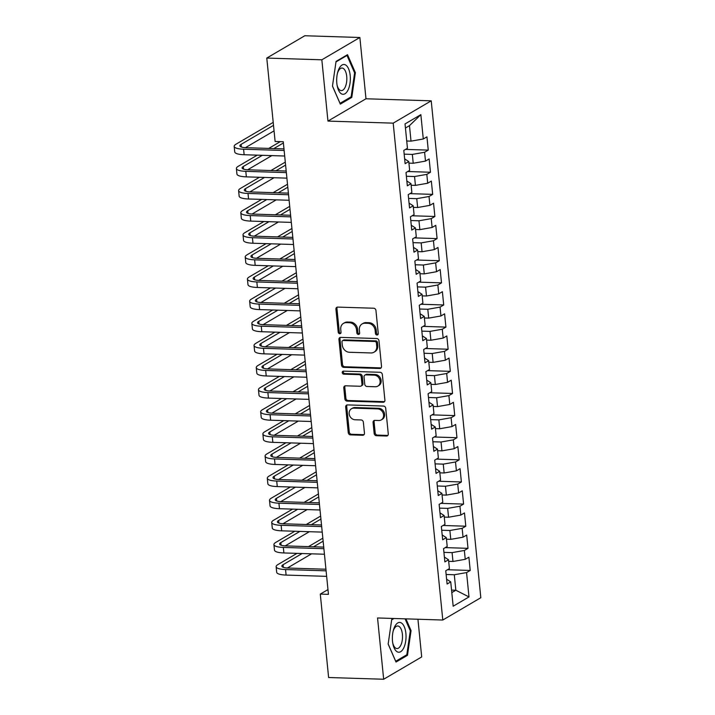 <?xml version="1.0" encoding="UTF-8"?>
<svg xmlns="http://www.w3.org/2000/svg" width="715" height="715" viewBox="0 0 715 715"><rect width="100%" height="100%" fill="white"/><g stroke="black" fill="none" stroke-linecap="round" stroke-linejoin="round"><path stroke-width="1.07" d="M377.002 335.013A1.573 1.35 -120.4 0 0 378.253 333.539L375.947 310.462A2.252 1.922 -120.4 0 0 373.731 308.228L337.712 307.093A2.252 1.922 -120.4 0 0 335.925 309.202L338.231 332.269A1.573 1.35 -120.4 0 0 341.028 332.359L340.733 329.374A7.204 6.158 -120.4 0 1 343.486 323.359A7.204 6.158 -120.4 0 1 346.444 322.626L349.447 322.724A7.204 6.158 -120.4 0 1 356.544 329.874L356.839 332.859A1.573 1.35 -120.4 0 0 359.645 332.949L359.341 329.964A7.204 6.158 -120.4 0 1 362.103 323.949A7.204 6.158 -120.4 0 1 365.052 323.216L368.055 323.314A7.204 6.158 -120.4 0 1 375.152 330.464L375.447 333.449A1.573 1.35 -120.4 0 0 377.002 335.013M362.103 323.949L363.131 323.35A7.204 6.158 -120.4 0 1 366.08 322.617L369.083 322.706A7.204 6.158 -120.4 0 1 376.179 329.856L376.474 332.841A1.573 1.35 -120.4 0 0 378.083 334.406M337.355 307.11A2.252 1.922 -120.4 0 0 336.953 308.594L339.259 331.671A1.573 1.35 -120.4 0 0 340.858 333.235M343.486 323.359L344.514 322.76A7.204 6.158 -120.4 0 1 347.472 322.027L350.475 322.116A7.204 6.158 -120.4 0 1 357.572 329.266L357.866 332.261A1.573 1.35 -120.4 0 0 359.466 333.825M374.159 433.469A2.252 1.922 -120.4 0 0 376.385 435.703L386.484 436.025A2.252 1.922 -120.4 0 0 388.272 433.916L385.716 408.292A2.252 1.922 -120.4 0 0 383.499 406.057L347.472 404.913A2.252 1.922 -120.4 0 0 345.685 407.023L348.25 432.647A2.252 1.922 -120.4 0 0 350.466 434.881L362.675 435.274A2.252 1.922 -120.4 0 0 364.453 433.165L363.363 422.199A2.252 1.922 -120.4 0 0 361.147 419.964L355.087 419.768A6.024 5.148 -120.4 0 1 349.465 415.218A6.024 5.148 -120.4 0 1 351.458 408.766A6.024 5.148 -120.4 0 1 353.934 408.149L377.645 408.9A6.024 5.148 -120.4 0 1 383.276 413.458A6.024 5.148 -120.4 0 1 381.274 419.902A6.024 5.148 -120.4 0 1 378.807 420.518L374.857 420.393A2.252 1.922 -120.4 0 0 373.069 422.502L374.159 433.469L375.187 432.861A2.252 1.922 -120.4 0 0 377.413 435.104L387.512 435.417A2.252 1.922 -120.4 0 0 387.87 435.399M328.444 594.362L283.265 141.731L275.114 141.472L266.784 58.067L321.839 59.81L327.953 121.085L393.196 123.15L442.791 620.03L377.547 617.966L383.66 679.25L328.614 677.507L320.293 594.102L328.444 594.362M379.745 368.493A2.252 1.922 -120.4 0 0 381.533 366.384L378.977 340.76A2.252 1.922 -120.4 0 0 376.751 338.526L340.733 337.382A2.252 1.922 -120.4 0 0 338.946 339.491L341.502 365.115A2.252 1.922 -120.4 0 0 343.727 367.349L379.745 368.493L380.773 367.885A2.252 1.922 -120.4 0 0 381.131 367.859M382.346 374.526L384.902 400.15A2.252 1.922 -120.4 0 1 383.115 402.259L347.097 401.115A2.252 1.922 -120.4 0 1 344.871 398.881L343.781 387.914A2.252 1.922 -120.4 0 1 345.568 385.805L360.172 386.27A2.252 1.922 -120.4 0 0 361.96 384.161L361.236 376.885A2.252 1.922 -120.4 0 0 359.019 374.651L343.808 374.168A1.573 1.35 -120.4 0 1 343.504 371.13L380.13 372.292A2.252 1.922 -120.4 0 1 382.346 374.526M393.196 123.15L431.225 100.833L480.82 597.713L442.791 620.03M405.539 149.399L428.258 150.114L426.935 136.842L423.28 138.987L420.858 114.65L405.03 123.936L407.452 148.273L403.805 150.418L405.128 163.69L408.783 161.545L409.659 170.393L406.013 172.538L407.336 185.811L410.991 183.675L411.867 192.523L408.22 194.659L409.543 207.931L413.199 205.795L414.074 214.643L410.428 216.788L411.751 230.06L415.406 227.915L416.291 236.763L412.635 238.908L413.967 252.181L417.614 250.036L418.498 258.893L414.843 261.029L416.175 274.301L419.821 272.165L420.706 281.013L417.051 283.149L418.382 296.43L422.029 294.285L422.914 303.133L419.258 305.278L420.59 318.55L424.236 316.405L425.121 325.254L421.475 327.399L422.797 340.671L426.444 338.535L427.329 347.383L423.682 349.519L425.005 362.791L428.651 360.655L429.536 369.503L425.89 371.648L427.213 384.92L430.859 382.775L431.744 391.623L428.097 393.768L429.42 407.041L433.067 404.896L433.951 413.753L430.305 415.889L431.628 429.161L435.274 427.025L436.159 435.873L432.512 438.009L433.835 451.29L437.482 449.145L438.367 457.993L434.72 460.138L436.043 473.41L439.689 471.265L440.574 480.114L436.928 482.259L438.25 495.531L441.906 493.395L442.782 502.243L439.135 504.379L440.458 517.651L444.113 515.515L444.989 524.363L441.343 526.508L442.665 539.78L446.321 537.635L447.197 546.483L443.55 548.628L444.873 561.901L448.528 559.756L449.413 568.613L445.758 570.749L447.09 584.021L450.736 581.885L446.607 579.213M428.258 150.114L424.612 152.259L425.488 161.107L413.225 163.261L408.935 163.127M407.747 171.52L430.466 172.244L429.143 158.962L425.488 161.107M430.466 172.244L426.819 174.38L427.695 183.228L415.433 185.382L411.143 185.248M409.954 193.649L432.673 194.364L431.351 181.092L427.695 183.228M432.673 194.364L429.027 196.5L429.912 205.357L417.64 207.511L413.35 207.377M412.162 215.769L434.881 216.484L433.558 203.212L429.912 205.357M434.881 216.484L431.234 218.629L432.119 227.477L419.848 229.631L415.558 229.497M414.369 237.889L437.088 238.604L435.766 225.332L432.119 227.477M437.088 238.604L433.442 240.749L434.327 249.598L422.056 251.752L417.766 251.617M416.577 260.01L439.296 260.734L437.973 247.462L434.327 249.598M439.296 260.734L435.65 262.87L436.534 271.718L424.263 273.881L419.973 273.738M418.784 282.139L441.504 282.854L440.181 269.582L436.534 271.718M441.504 282.854L437.857 284.999L438.742 293.847L426.471 296.001L422.19 295.867M420.992 304.259L443.711 304.974L442.388 291.702L438.742 293.847M443.711 304.974L440.065 307.119L440.949 315.967L428.678 318.121L424.397 317.987M423.2 326.38L445.919 327.104L444.596 313.822L440.949 315.967M445.919 327.104L442.272 329.24L443.157 338.088L430.886 340.242L426.605 340.108M425.407 348.509L448.126 349.224L446.804 335.952L443.157 338.088M448.126 349.224L444.48 351.369L445.365 360.217L433.093 362.371L428.812 362.237M427.615 370.629L450.334 371.344L449.011 358.072L445.365 360.217M450.334 371.344L446.687 373.489L447.572 382.337L435.31 384.491L431.02 384.357M429.831 392.75L452.55 393.473L451.219 380.192L447.572 382.337M452.55 393.473L448.895 395.61L449.78 404.458L437.517 406.612L433.227 406.478M432.039 414.87L454.758 415.594L453.426 402.322L449.78 404.458M454.758 415.594L451.102 417.73L451.987 426.587L439.725 428.741L435.435 428.598M434.246 436.999L456.965 437.714L455.634 424.442L451.987 426.587M456.965 437.714L453.31 439.859L454.195 448.707L441.933 450.861L437.643 450.727M436.454 459.119L459.173 459.834L457.85 446.562L454.195 448.707M459.173 459.834L455.518 461.979L456.402 470.827L444.14 472.981L439.85 472.847M438.661 481.24L461.381 481.964L460.058 468.691L456.402 470.827M461.381 481.964L457.734 484.1L458.61 492.948L446.348 495.102L442.058 494.968M440.869 503.369L463.588 504.084L462.265 490.812L458.61 492.948M463.588 504.084L459.942 506.229L460.818 515.077L448.555 517.231L444.265 517.097M443.077 525.489L465.796 526.204L464.473 512.932L460.818 515.077M465.796 526.204L462.149 528.349L463.034 537.197L450.763 539.351L446.473 539.217M445.284 547.61L468.003 548.333L466.68 535.052L463.034 537.197M468.003 548.333L464.357 550.47L465.242 559.318L452.97 561.472L448.68 561.338M447.492 569.73L470.211 570.454L468.888 557.182L465.242 559.318M470.211 570.454L466.564 572.59L468.995 596.927L453.167 606.222L450.736 581.885M444.399 557.083L448.528 559.756M451.558 590.098L455.839 590.232L454.293 574.753L446.133 574.494M466.564 572.59L454.293 574.753M468.995 596.927L455.839 590.232L451.808 592.601M442.192 534.963L446.321 537.635M452.97 561.472L452.086 552.624L443.926 552.364M464.357 550.47L452.086 552.624M439.984 512.843L444.113 515.515M450.763 539.351L449.878 530.503L441.718 530.244M462.149 528.349L449.878 530.503M437.768 490.713L441.906 493.395M448.555 517.231L447.67 508.383L439.511 508.124M459.942 506.229L447.67 508.383M435.56 468.593L439.689 471.265M446.348 495.102L445.463 486.254L437.303 485.994M457.734 484.1L445.463 486.254M433.353 446.473L437.482 449.145M444.14 472.981L443.255 464.133L435.095 463.874M455.518 461.979L443.255 464.133M431.145 424.353L435.274 427.025M441.933 450.861L441.048 442.013L432.888 441.754M453.31 439.859L441.048 442.013M428.937 402.223L433.067 404.896M439.725 428.741L438.84 419.884L430.68 419.634M451.102 417.73L438.84 419.884M426.73 380.103L430.859 382.775M437.517 406.612L436.633 397.763L428.473 397.504M448.895 395.61L436.633 397.763M424.522 357.983L428.651 360.655M435.31 384.491L434.425 375.643L426.256 375.384M446.687 373.489L434.425 375.643M422.315 335.853L426.444 338.535M433.093 362.371L432.218 353.523L424.049 353.264M444.48 351.369L432.218 353.523M420.107 313.733L424.236 316.405M430.886 340.242L430.01 331.394L421.841 331.134M442.272 329.24L430.01 331.394M417.9 291.613L422.029 294.285M428.678 318.121L427.802 309.273L419.634 309.014M440.065 307.119L427.802 309.273M415.692 269.492L419.821 272.165M426.471 296.001L425.586 287.153L417.426 286.894M437.857 284.999L425.586 287.153M413.485 247.363L417.614 250.036M424.263 273.881L423.378 265.024L415.218 264.773M435.65 262.87L423.378 265.024M411.277 225.243L415.406 227.915M422.056 251.752L421.171 242.903L413.011 242.644M433.442 240.749L421.171 242.903M409.069 203.123L413.199 205.795M419.848 229.631L418.963 220.783L410.803 220.524M431.234 218.629L418.963 220.783M406.862 180.993L410.991 183.675M417.64 207.511L416.756 198.663L408.596 198.404M429.027 196.5L416.756 198.663M404.645 158.873L408.783 161.545M415.433 185.382L414.548 176.534L406.388 176.274M426.819 174.38L414.548 176.534M413.225 163.261L412.341 154.413L404.181 154.154M424.612 152.259L412.341 154.413M327.971 589.598L320.293 594.102M383.66 679.25L421.698 656.933L417.935 619.244M327.953 121.085L365.982 98.768L359.868 37.493L321.839 59.81M359.868 37.493L304.813 35.75L266.784 58.067M365.982 98.768L431.225 100.833M423.28 138.987L411.018 141.141L409.472 125.652L405.432 128.021M411.018 141.141L406.728 141.007M420.858 114.65L409.472 125.652M351.78 97.392L355.373 72.68L347.517 54.689L336.059 61.41L332.466 86.122L340.322 104.113L351.78 97.392L350.234 97.338M393.259 618.466L391.749 619.351L388.156 644.063L396.012 662.045L407.47 655.324L411.062 630.621L405.932 618.868M340.376 337.409A2.252 1.922 -120.4 0 0 339.974 338.892L342.53 364.516A2.252 1.922 -120.4 0 0 344.755 366.75L380.773 367.885M376.412 343.057A1.573 1.35 -120.4 0 0 374.857 341.493L343.236 340.492A1.573 1.35 -120.4 0 0 341.985 341.967L342.306 345.113A7.204 6.158 -120.4 0 0 349.403 352.272L371.014 352.951A7.204 6.158 -120.4 0 0 373.963 352.218A7.204 6.158 -120.4 0 0 376.725 346.203L376.412 343.057L377.44 342.449A1.573 1.35 -120.4 0 0 375.884 340.885L374.857 341.493M342.592 340.653L343.62 340.054A1.573 1.35 -120.4 0 1 344.264 339.893L375.884 340.885M373.963 352.218L374.991 351.61A7.204 6.158 -120.4 0 0 377.752 345.604L376.725 346.203M377.44 342.449L377.752 345.604M345.211 385.832A2.252 1.922 -120.4 0 0 344.809 387.316L345.899 398.282A2.252 1.922 -120.4 0 0 348.125 400.516L384.143 401.651A2.252 1.922 -120.4 0 0 384.5 401.633M361.102 386.037L362.13 385.439A2.252 1.922 -120.4 0 0 362.988 383.562L362.264 376.287A2.252 1.922 -120.4 0 0 360.047 374.052L344.836 373.57L343.808 374.168M343.45 371.13A1.573 1.35 -120.4 0 0 344.836 373.57M375.33 386.752A6.024 5.148 -120.4 0 0 377.806 386.136A6.024 5.148 -120.4 0 0 379.808 379.683A6.024 5.148 -120.4 0 0 374.177 375.134L365.821 374.866A2.252 1.922 -120.4 0 0 364.033 376.975L364.757 384.25A2.252 1.922 -120.4 0 0 366.983 386.484L375.33 386.752M377.806 386.136L378.834 385.528A6.024 5.148 -120.4 0 0 380.836 379.084A6.024 5.148 -120.4 0 0 375.205 374.526L374.177 375.134M364.9 375.098L365.928 374.49A2.252 1.922 -120.4 0 1 366.849 374.267L375.205 374.526M374.499 420.42A2.252 1.922 -120.4 0 0 374.097 421.904L375.187 432.861M381.274 419.902L382.302 419.303A6.024 5.148 -120.4 0 0 384.304 412.85A6.024 5.148 -120.4 0 0 378.673 408.301L377.645 408.9M351.458 408.766L352.486 408.167A6.024 5.148 -120.4 0 1 354.962 407.55L378.673 408.301M347.124 404.94A2.252 1.922 -120.4 0 0 346.712 406.424L349.278 432.048A2.252 1.922 -120.4 0 0 351.494 434.282L363.703 434.666A2.252 1.922 -120.4 0 0 364.051 434.64M354.515 72.653L355.373 72.68M410.204 630.594L411.062 630.621M405.923 655.28L407.47 655.324M273.202 122.372L236.004 144.198A17.205 4.236 -5.7 0 0 234.18 146.396A17.205 4.236 -5.7 0 0 243.592 149.212L284.141 150.49M234.18 146.396L234.734 151.92A17.205 4.236 -5.7 0 0 244.146 154.735L284.695 156.022M283.98 148.899L246.157 147.701A11.467 2.824 174.3 0 1 239.882 145.824A11.467 2.824 174.3 0 1 241.107 144.359L273.505 125.348M245.442 147.665L274.051 130.881M257.248 155.155L238.211 166.327A17.205 4.236 -5.7 0 0 236.388 168.517A17.205 4.236 -5.7 0 0 245.799 171.332L286.349 172.61M236.388 168.517L236.942 174.049A17.205 4.236 -5.7 0 0 246.353 176.864L286.903 178.142M286.188 171.019L248.364 169.821A11.467 2.824 174.3 0 1 242.09 167.945A11.467 2.824 174.3 0 1 243.315 166.488L262.342 155.316M247.649 169.795L271.816 155.611M283.301 148.872L283.944 148.497M273.827 148.577L283.39 142.964M280.289 141.633L268.733 148.416M259.456 177.275L240.428 188.447A17.205 4.236 -5.7 0 0 238.595 190.637A17.205 4.236 -5.7 0 0 248.007 193.452L288.556 194.739M238.595 190.637L239.15 196.169A17.205 4.236 -5.7 0 0 248.561 198.984L289.11 200.263M288.395 193.139L250.572 191.942A11.467 2.824 174.3 0 1 244.298 190.065A11.467 2.824 174.3 0 1 245.522 188.608L264.559 177.436M249.857 191.915L274.024 177.74M285.508 171.001L286.152 170.617M276.035 170.697L285.598 165.085M285.303 162.108L270.94 170.536M348.098 89.884A14.908 6.819 91.8 0 0 348.58 68.801A14.908 6.819 91.8 0 0 338.928 68.89A14.908 6.819 91.8 0 0 337.65 72.43A14.908 6.819 91.8 0 0 337.221 85.961A14.908 6.819 91.8 0 0 348.098 89.884M337.06 85.067A11.288 5.166 91.8 0 0 341.296 90.608A11.288 5.166 91.8 0 0 345.122 87.275A11.288 5.166 91.8 0 0 346.543 75.066A11.288 5.166 91.8 0 0 342.011 68.041A11.288 5.166 91.8 0 0 338.186 71.384A11.288 5.166 91.8 0 0 337.435 73.314M335.987 61.901L346.998 55.448L354.613 72.876L351.128 96.82L340.027 103.326L332.475 86.041M346.266 55.421L346.998 55.448M403.787 647.817A14.908 6.819 91.8 0 0 404.27 626.742A14.908 6.819 91.8 0 0 394.617 626.832A14.908 6.819 91.8 0 0 393.339 630.371A14.908 6.819 91.8 0 0 392.91 643.902A14.908 6.819 91.8 0 0 403.787 647.817M392.75 643A11.288 5.166 91.8 0 0 396.986 648.55A11.288 5.166 91.8 0 0 400.811 645.216A11.288 5.166 91.8 0 0 402.232 632.998A11.288 5.166 91.8 0 0 397.701 625.982A11.288 5.166 91.8 0 0 393.876 629.325A11.288 5.166 91.8 0 0 393.125 631.256M391.677 619.842L393.992 618.493M405.065 618.841L410.303 630.818L406.817 654.752L395.717 661.268L388.165 643.983M261.663 199.396L242.635 210.567A17.205 4.236 -5.7 0 0 240.803 212.757A17.205 4.236 -5.7 0 0 250.214 215.572L290.764 216.859M240.803 212.757L241.357 218.29A17.205 4.236 -5.7 0 0 250.768 221.105L291.318 222.392M290.603 215.269L252.779 214.071A11.467 2.824 174.3 0 1 246.514 212.194A11.467 2.824 174.3 0 1 247.73 210.728L266.767 199.556M252.073 214.035L276.231 199.86M287.716 193.122L288.36 192.746M278.251 192.818L287.805 187.214M287.51 184.238L273.148 192.657M263.871 221.525L244.843 232.688A17.205 4.236 -5.7 0 0 243.011 234.886A17.205 4.236 -5.7 0 0 252.422 237.702L292.971 238.98M243.011 234.886L243.565 240.419A17.205 4.236 -5.7 0 0 252.976 243.234L293.525 244.512M292.81 237.389L254.996 236.191A11.467 2.824 174.3 0 1 248.722 234.314A11.467 2.824 174.3 0 1 249.937 232.849L268.974 221.686M254.281 236.165L278.439 221.981M289.924 215.242L290.567 214.866M280.459 214.947L290.013 209.334M289.718 206.358L275.355 214.786M266.078 243.645L247.05 254.817A17.205 4.236 -5.7 0 0 245.218 257.007A17.205 4.236 -5.7 0 0 254.629 259.822L295.179 261.1M245.218 257.007L245.772 262.539A17.205 4.236 -5.7 0 0 255.184 265.354L295.733 266.632M295.018 259.509L257.203 258.312A11.467 2.824 174.3 0 1 250.929 256.435A11.467 2.824 174.3 0 1 252.145 254.978L271.182 243.806M256.488 258.285L280.646 244.101M292.131 237.362L292.775 236.987M282.666 237.067L292.221 231.454M291.926 228.478L277.563 236.906M268.295 265.766L249.258 276.937A17.205 4.236 -5.7 0 0 247.426 279.127A17.205 4.236 -5.7 0 0 256.837 281.942L297.386 283.229M247.426 279.127L247.98 284.659A17.205 4.236 -5.7 0 0 257.391 287.475L297.941 288.762M297.234 281.63L259.411 280.441A11.467 2.824 174.3 0 1 253.137 278.564A11.467 2.824 174.3 0 1 254.352 277.098L273.389 265.926M258.696 280.405L282.854 266.23M294.339 259.491L294.982 259.107M284.874 259.188L294.428 253.584M294.133 250.599L279.771 259.027M270.502 287.895L251.466 299.058A17.205 4.236 -5.7 0 0 249.633 301.256A17.205 4.236 -5.7 0 0 259.044 304.072L299.594 305.35M249.633 301.256L250.187 306.78A17.205 4.236 -5.7 0 0 259.599 309.595L300.148 310.882M299.442 303.759L261.619 302.561A11.467 2.824 174.3 0 1 255.344 300.684A11.467 2.824 174.3 0 1 256.56 299.219L275.597 288.056M260.904 302.525L285.062 288.351M296.546 281.612L297.19 281.236M287.081 281.308L296.636 275.704M296.341 272.728L281.987 281.147M272.71 310.015L253.673 321.187A17.205 4.236 -5.7 0 0 251.841 323.377A17.205 4.236 -5.7 0 0 261.252 326.192L301.802 327.47M251.841 323.377L252.395 328.909A17.205 4.236 -5.7 0 0 261.806 331.724L302.356 333.002M301.65 325.879L263.826 324.681A11.467 2.824 174.3 0 1 257.552 322.805A11.467 2.824 174.3 0 1 258.767 321.348L277.804 310.176M263.111 324.655L287.269 310.471M298.754 303.732L299.397 303.357M289.289 303.437L298.843 297.824M298.548 294.848L284.195 303.276M274.918 332.135L255.881 343.307A17.205 4.236 -5.7 0 0 254.048 345.497A17.205 4.236 -5.7 0 0 263.46 348.312L304.018 349.599M254.048 345.497L254.603 351.029A17.205 4.236 -5.7 0 0 264.014 353.845L304.563 355.123M303.857 347.999L266.034 346.802A11.467 2.824 174.3 0 1 259.76 344.925A11.467 2.824 174.3 0 1 260.975 343.468L280.012 332.296M265.319 346.775L289.477 332.6M300.961 325.861L301.605 325.477M291.497 325.557L301.051 319.945M300.756 316.968L286.402 325.397M277.125 354.256L258.088 365.428A17.205 4.236 -5.7 0 0 256.265 367.617A17.205 4.236 -5.7 0 0 265.667 370.433L306.226 371.72M256.265 367.617L256.81 373.15A17.205 4.236 -5.7 0 0 266.221 375.965L306.771 377.252M306.065 370.129L268.241 368.931A11.467 2.824 174.3 0 1 261.967 367.054A11.467 2.824 174.3 0 1 263.183 365.588L282.219 354.417M267.526 368.895L291.684 354.72M303.169 347.982L303.812 347.606M293.704 347.678L303.267 342.074M302.963 339.098L288.61 347.517M279.333 376.385L260.296 387.548A17.205 4.236 -5.7 0 0 258.473 389.747A17.205 4.236 -5.7 0 0 267.884 392.562L308.433 393.84M258.473 389.747L259.018 395.279A17.205 4.236 -5.7 0 0 268.429 398.094L308.978 399.372M308.272 392.249L270.449 391.051A11.467 2.824 174.3 0 1 264.175 389.175A11.467 2.824 174.3 0 1 265.39 387.718L284.427 376.546M269.734 391.025L293.892 376.841M305.377 370.102L306.02 369.727M295.912 369.807L305.475 364.194M305.171 361.218L290.817 369.646M281.54 398.505L262.503 409.677A17.205 4.236 -5.7 0 0 260.68 411.867A17.205 4.236 -5.7 0 0 270.091 414.682L310.641 415.969M260.68 411.867L261.225 417.399A17.205 4.236 -5.7 0 0 270.636 420.214L311.195 421.493M310.48 414.369L272.656 413.172A11.467 2.824 174.3 0 1 266.382 411.295A11.467 2.824 174.3 0 1 267.598 409.838L286.635 398.666M271.941 413.145L296.099 398.961M307.584 392.222L308.228 391.847M298.119 391.927L307.682 386.315M307.379 383.338L293.025 391.766M283.748 420.626L264.711 431.797A17.205 4.236 -5.7 0 0 262.888 433.987A17.205 4.236 -5.7 0 0 272.299 436.802L312.848 438.089M262.888 433.987L263.433 439.519A17.205 4.236 -5.7 0 0 272.844 442.335L313.402 443.622M312.687 436.49L274.864 435.301A11.467 2.824 174.3 0 1 268.59 433.424A11.467 2.824 174.3 0 1 269.814 431.958L288.842 420.786M274.149 435.265L298.307 421.09M309.792 414.351L310.435 413.967M300.327 414.048L309.89 408.444M309.586 405.459L295.232 413.887M285.955 442.755L266.918 453.918A17.205 4.236 -5.7 0 0 265.095 456.116A17.205 4.236 -5.7 0 0 274.506 458.932L315.056 460.21M265.095 456.116L265.649 461.64A17.205 4.236 -5.7 0 0 275.052 464.455L315.61 465.742M314.895 458.619L277.071 457.421A11.467 2.824 174.3 0 1 270.797 455.544A11.467 2.824 174.3 0 1 272.022 454.079L291.05 442.916M276.356 457.386L300.523 443.211M311.999 436.472L312.652 436.096M302.534 436.177L312.098 430.564M311.803 427.588L297.44 436.007M288.163 464.875L269.126 476.047A17.205 4.236 -5.7 0 0 267.303 478.237A17.205 4.236 -5.7 0 0 276.714 481.052L317.263 482.33M267.303 478.237L267.857 483.769A17.205 4.236 -5.7 0 0 277.268 486.584L317.818 487.862M317.103 480.739L279.279 479.542A11.467 2.824 174.3 0 1 273.005 477.665A11.467 2.824 174.3 0 1 274.229 476.208L293.257 465.036M278.564 479.515L302.731 465.331M314.216 458.592L314.859 458.217M304.742 458.297L314.305 452.684M314.01 449.708L299.648 458.136M290.37 486.995L271.334 498.167A17.205 4.236 -5.7 0 0 269.51 500.357A17.205 4.236 -5.7 0 0 278.921 503.172L319.471 504.459M269.51 500.357L270.064 505.889A17.205 4.236 -5.7 0 0 279.476 508.705L320.025 509.992M319.31 502.86L281.487 501.662A11.467 2.824 174.3 0 1 275.212 499.794A11.467 2.824 174.3 0 1 276.437 498.328L295.465 487.156M280.772 501.635L304.939 487.46M316.423 480.721L317.067 480.337M306.95 480.417L316.513 474.805M316.218 471.828L301.855 480.257M292.578 509.116L273.55 520.288A17.205 4.236 -5.7 0 0 271.718 522.486A17.205 4.236 -5.7 0 0 281.129 525.302L321.679 526.58M271.718 522.486L272.272 528.01A17.205 4.236 -5.7 0 0 281.683 530.825L322.233 532.112M321.518 524.989L283.694 523.791A11.467 2.824 174.3 0 1 277.42 521.914A11.467 2.824 174.3 0 1 278.644 520.449L297.681 509.277M282.979 523.755L307.146 509.58M318.631 502.842L319.274 502.466M309.157 502.538L318.72 496.934M318.425 493.958L304.063 502.377M294.786 531.245L275.758 542.417A17.205 4.236 -5.7 0 0 273.925 544.607A17.205 4.236 -5.7 0 0 283.337 547.422L323.886 548.7M273.925 544.607L274.48 550.139A17.205 4.236 -5.7 0 0 283.891 552.954L324.44 554.232M323.725 547.109L285.911 545.911A11.467 2.824 174.3 0 1 279.637 544.035A11.467 2.824 174.3 0 1 280.852 542.578L299.889 531.406M285.196 545.885L309.354 531.701M320.838 524.962L321.482 524.587M311.374 524.667L320.928 519.054M320.633 516.078L306.27 524.506M296.993 553.365L277.965 564.537A17.205 4.236 -5.7 0 0 276.133 566.727A17.205 4.236 -5.7 0 0 285.544 569.542L326.094 570.829M276.133 566.727L276.687 572.259A17.205 4.236 -5.7 0 0 286.098 575.075L326.648 576.353M325.933 569.229L288.118 568.032A11.467 2.824 174.3 0 1 281.844 566.155A11.467 2.824 174.3 0 1 283.06 564.698L302.096 553.526M287.403 568.005L311.561 553.83M323.046 547.082L323.689 546.707M313.581 546.787L323.135 541.175M322.84 538.198L308.478 546.626M376.179 329.856L375.152 330.464M369.083 322.706L368.055 323.314M366.08 322.617L365.052 323.216M357.866 332.261L356.839 332.859M357.572 329.266L356.544 329.874M350.475 322.116L349.447 322.724M347.472 322.027L346.444 322.626M339.259 331.671L338.231 332.269M336.953 308.594L335.925 309.202M376.474 332.841L375.447 333.449M344.755 366.75L343.727 367.349M342.53 364.516L341.502 365.115M339.974 338.892L338.946 339.491M344.264 339.893L343.236 340.492M384.143 401.651L383.115 402.259M348.125 400.516L347.097 401.115M345.899 398.282L344.871 398.881M344.809 387.316L343.781 387.914M362.988 383.562L361.96 384.161M362.264 376.287L361.236 376.885M360.047 374.052L359.019 374.651M366.849 374.267L365.821 374.866M374.097 421.904L373.069 422.502M354.962 407.55L353.934 408.149M363.703 434.666L362.675 435.274M351.494 434.282L350.466 434.881M349.278 432.048L348.25 432.647M346.712 406.424L345.685 407.023M387.512 435.417L386.484 436.025M377.413 435.104L376.385 435.703M243.592 149.212L244.146 154.735M241.107 144.359L241.366 147.013M245.799 171.332L246.353 176.864M243.315 166.488L243.574 169.133M248.007 193.452L248.561 198.984M245.522 188.608L245.781 191.263M250.214 215.572L250.768 221.105M247.73 210.728L247.998 213.383M252.422 237.702L252.976 243.234M249.937 232.849L250.205 235.503M254.629 259.822L255.184 265.354M252.145 254.978L252.413 257.632M256.837 281.942L257.391 287.475M254.352 277.098L254.62 279.753M259.044 304.072L259.599 309.595M256.56 299.219L256.828 301.873M261.252 326.192L261.806 331.724M258.767 321.348L259.036 324.002M263.46 348.312L264.014 353.845M260.975 343.468L261.243 346.123M265.667 370.433L266.221 375.965M263.183 365.588L263.451 368.243M267.884 392.562L268.429 398.094M265.39 387.718L265.658 390.363M270.091 414.682L270.636 420.214M267.598 409.838L267.866 412.492M272.299 436.802L272.844 442.335M269.814 431.958L270.073 434.613M274.506 458.932L275.052 464.455M272.022 454.079L272.281 456.733M276.714 481.052L277.268 486.584M274.229 476.208L274.489 478.862M278.921 503.172L279.476 508.705M276.437 498.328L276.696 500.983M281.129 525.302L281.683 530.825M278.644 520.449L278.904 523.103M283.337 547.422L283.891 552.954M280.852 542.578L281.12 545.223M285.544 569.542L286.098 575.075M283.06 564.698L283.328 567.352"/></g></svg>
